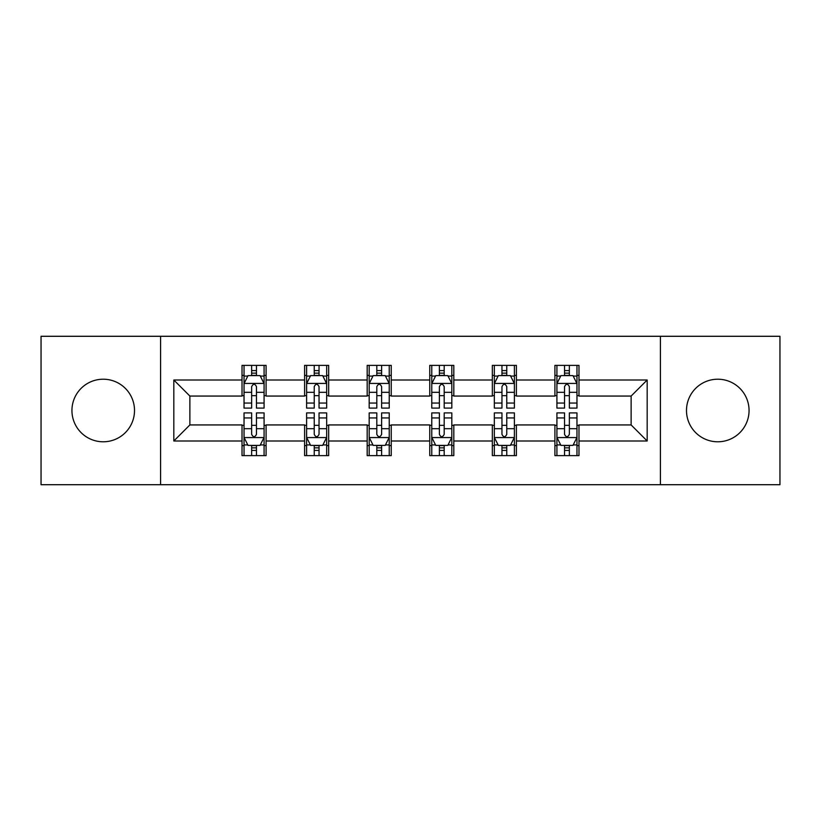 <?xml version="1.0" encoding="UTF-8"?>
<svg xmlns="http://www.w3.org/2000/svg" width="821" height="821" viewBox="0 0 821 821"><rect width="100%" height="100%" fill="white"/><g stroke="black" fill="none" stroke-linecap="round" stroke-linejoin="round"><path stroke-width="1.23" d="M717.77 379.21A31.29 31.29 0 0 0 686.489 410.5A31.29 31.29 0 0 0 717.77 441.79A31.29 31.29 0 0 0 749.06 410.5A31.29 31.29 0 0 0 717.77 379.21M103.23 379.21A31.29 31.29 0 0 0 71.94 410.5A31.29 31.29 0 0 0 103.23 441.79A31.29 31.29 0 0 0 134.511 410.5A31.29 31.29 0 0 0 103.23 379.21M660.412 484.708L779.95 484.708L779.95 336.292L660.412 336.292L660.412 484.708L160.588 484.708L160.588 336.292L41.05 336.292L41.05 484.708L160.588 484.708M660.412 336.292L160.588 336.292M578.979 380.01L578.979 365.376L554.914 365.376L554.914 380.01L516.399 380.01L516.399 365.376L492.333 365.376L492.333 380.01L453.818 380.01L453.818 365.376L429.752 365.376L429.752 380.01L391.248 380.01L391.248 365.376L367.182 365.376L367.182 380.01L328.667 380.01L328.667 365.376L304.601 365.376L304.601 380.01L266.086 380.01L266.086 365.376L242.021 365.376L242.021 380.01L173.826 380.01L173.826 440.99L189.877 424.939L242.021 424.939L242.021 455.624L266.086 455.624L266.086 424.939L304.601 424.939L304.601 455.624L328.667 455.624L328.667 424.939L367.182 424.939L367.182 455.624L391.248 455.624L391.248 424.939L429.752 424.939L429.752 455.624L453.818 455.624L453.818 424.939L492.333 424.939L492.333 455.624L516.399 455.624L516.399 424.939L554.914 424.939L554.914 455.624L578.979 455.624L578.979 424.939L631.123 424.939L631.123 396.061L578.979 396.061L578.979 380.01L647.174 380.01L647.174 440.99L578.979 440.99M554.914 440.99L516.399 440.99M492.333 440.99L453.818 440.99M429.752 440.99L391.248 440.99M367.182 440.99L328.667 440.99M304.601 440.99L266.086 440.99M242.021 440.99L173.826 440.99M554.914 380.01L554.914 396.061L516.399 396.061L516.399 380.01M492.333 380.01L492.333 396.061L453.818 396.061L453.818 380.01M429.752 380.01L429.752 396.061L391.248 396.061L391.248 380.01M367.182 380.01L367.182 396.061L328.667 396.061L328.667 380.01M304.601 380.01L304.601 396.061L266.086 396.061L266.086 380.01M242.021 380.01L242.021 396.061L189.877 396.061L173.826 380.01M189.877 396.061L189.877 424.939M647.174 440.99L631.123 424.939M631.123 396.061L647.174 380.01M242.021 375.402L244.032 375.402M251.647 375.402L256.46 375.402M264.085 375.402L266.086 375.402M242.021 395.66L244.032 395.66M251.647 395.66L256.46 395.66M264.085 395.66L266.086 395.66M242.021 425.34L244.032 425.34M251.647 425.34L256.46 425.34M264.085 425.34L266.086 425.34M242.021 445.598L244.032 445.598M251.647 445.598L256.46 445.598M264.085 445.598L266.086 445.598M304.601 425.34L306.602 425.34M314.227 425.34L319.041 425.34M326.666 425.34L328.667 425.34M304.601 445.598L306.602 445.598M314.227 445.598L319.041 445.598M326.666 445.598L328.667 445.598M304.601 375.402L306.602 375.402M314.227 375.402L319.041 375.402M326.666 375.402L328.667 375.402M304.601 395.66L306.602 395.66M314.227 395.66L319.041 395.66M326.666 395.66L328.667 395.66M367.182 425.34L369.183 425.34M376.808 425.34L381.621 425.34M389.236 425.34L391.248 425.34M367.182 445.598L369.183 445.598M376.808 445.598L381.621 445.598M389.236 445.598L391.248 445.598M367.182 375.402L369.183 375.402M376.808 375.402L381.621 375.402M389.236 375.402L391.248 375.402M367.182 395.66L369.183 395.66M376.808 395.66L381.621 395.66M389.236 395.66L391.248 395.66M429.752 425.34L431.764 425.34M439.379 425.34L444.192 425.34M451.817 425.34L453.818 425.34M429.752 445.598L431.764 445.598M439.379 445.598L444.192 445.598M451.817 445.598L453.818 445.598M429.752 375.402L431.764 375.402M439.379 375.402L444.192 375.402M451.817 375.402L453.818 375.402M429.752 395.66L431.764 395.66M439.379 395.66L444.192 395.66M451.817 395.66L453.818 395.66M492.333 425.34L494.334 425.34M501.959 425.34L506.773 425.34M514.398 425.34L516.399 425.34M492.333 445.598L494.334 445.598M501.959 445.598L506.773 445.598M514.398 445.598L516.399 445.598M492.333 375.402L494.334 375.402M501.959 375.402L506.773 375.402M514.398 375.402L516.399 375.402M492.333 395.66L494.334 395.66M501.959 395.66L506.773 395.66M514.398 395.66L516.399 395.66M554.914 425.34L556.915 425.34M564.54 425.34L569.353 425.34M576.968 425.34L578.979 425.34M554.914 445.598L556.915 445.598M564.54 445.598L569.353 445.598M576.968 445.598L578.979 445.598M554.914 375.402L556.915 375.402M564.54 375.402L569.353 375.402M576.968 375.402L578.979 375.402M554.914 395.66L556.915 395.66M564.54 395.66L569.353 395.66M576.968 395.66L578.979 395.66M256.46 370.589L251.647 370.589M264.085 403.06L256.46 403.06L256.46 408.088L264.085 408.088L264.085 383.623L260.072 375.597L248.034 375.597L244.032 383.623L244.032 408.088L251.647 408.088L251.647 403.06L244.032 403.06M244.032 383.623L244.032 365.376M264.085 383.623L264.085 365.376M251.647 375.597L251.647 365.376M256.46 365.376L256.46 375.597M256.46 403.06L256.46 386.629C254.859 383.54 253.258 383.54 251.647 386.629L251.647 403.06M251.647 450.411L256.46 450.411M244.032 417.94L251.647 417.94L251.647 412.912L244.032 412.912L244.032 437.377L248.034 445.403L260.072 445.403L264.085 437.377L264.085 412.912L256.46 412.912L256.46 417.94L264.085 417.94M264.085 437.377L264.085 455.624M244.032 437.377L244.032 455.624M256.46 445.403L256.46 455.624M251.647 455.624L251.647 445.403M251.647 417.94L251.647 434.371C253.248 437.46 254.859 437.46 256.46 434.371L256.46 417.94M319.041 370.589L314.227 370.589M326.666 403.06L319.041 403.06L319.041 408.088L326.666 408.088L326.666 383.623L322.653 375.597L310.615 375.597L306.602 383.623L306.602 408.088L314.227 408.088L314.227 403.06L306.602 403.06M306.602 383.623L306.602 365.376M326.666 383.623L326.666 365.376M314.227 375.597L314.227 365.376M319.041 365.376L319.041 375.597M319.041 403.06L319.041 386.629C317.44 383.54 315.828 383.54 314.227 386.629L314.227 403.06M381.621 370.589L376.808 370.589M389.236 403.06L381.621 403.06L381.621 408.088L389.236 408.088L389.236 383.623L385.223 375.597L373.196 375.597L369.183 383.623L369.183 408.088L376.808 408.088L376.808 403.06L369.183 403.06M369.183 383.623L369.183 365.376M389.236 383.623L389.236 365.376M376.808 375.597L376.808 365.376M381.621 365.376L381.621 375.597M381.621 403.06L381.621 386.629C380.02 383.54 378.409 383.54 376.808 386.629L376.808 403.06M314.227 450.411L319.041 450.411M306.602 417.94L314.227 417.94L314.227 412.912L306.602 412.912L306.602 437.377L310.615 445.403L322.653 445.403L326.666 437.377L326.666 412.912L319.041 412.912L319.041 417.94L326.666 417.94M326.666 437.377L326.666 455.624M306.602 437.377L306.602 455.624M319.041 445.403L319.041 455.624M314.227 455.624L314.227 445.403M314.227 417.94L314.227 434.371C315.828 437.46 317.429 437.46 319.041 434.371L319.041 417.94M376.808 450.411L381.621 450.411M369.183 417.94L376.808 417.94L376.808 412.912L369.183 412.912L369.183 437.377L373.196 445.403L385.223 445.403L389.236 437.377L389.236 412.912L381.621 412.912L381.621 417.94L389.236 417.94M389.236 437.377L389.236 455.624M369.183 437.377L369.183 455.624M381.621 445.403L381.621 455.624M376.808 455.624L376.808 445.403M376.808 417.94L376.808 434.371C378.409 437.46 380.01 437.46 381.621 434.371L381.621 417.94M444.192 370.589L439.379 370.589M451.817 403.06L444.192 403.06L444.192 408.088L451.817 408.088L451.817 383.623L447.804 375.597L435.777 375.597L431.764 383.623L431.764 408.088L439.379 408.088L439.379 403.06L431.764 403.06M431.764 383.623L431.764 365.376M451.817 383.623L451.817 365.376M439.379 375.597L439.379 365.376M444.192 365.376L444.192 375.597M444.192 403.06L444.192 386.629C442.591 383.54 440.99 383.54 439.379 386.629L439.379 403.06M506.773 370.589L501.959 370.589M514.398 403.06L506.773 403.06L506.773 408.088L514.398 408.088L514.398 383.623L510.385 375.597L498.347 375.597L494.334 383.623L494.334 408.088L501.959 408.088L501.959 403.06L494.334 403.06M494.334 383.623L494.334 365.376M514.398 383.623L514.398 365.376M501.959 375.597L501.959 365.376M506.773 365.376L506.773 375.597M506.773 403.06L506.773 386.629C505.172 383.54 503.571 383.54 501.959 386.629L501.959 403.06M569.353 370.589L564.54 370.589M576.968 403.06L569.353 403.06L569.353 408.088L576.968 408.088L576.968 383.623L572.966 375.597L560.928 375.597L556.915 383.623L556.915 408.088L564.54 408.088L564.54 403.06L556.915 403.06M556.915 383.623L556.915 365.376M576.968 383.623L576.968 365.376M564.54 375.597L564.54 365.376M569.353 365.376L569.353 375.597M569.353 403.06L569.353 386.629C567.752 383.54 566.141 383.54 564.54 386.629L564.54 403.06M439.379 450.411L444.192 450.411M431.764 417.94L439.379 417.94L439.379 412.912L431.764 412.912L431.764 437.377L435.777 445.403L447.804 445.403L451.817 437.377L451.817 412.912L444.192 412.912L444.192 417.94L451.817 417.94M451.817 437.377L451.817 455.624M431.764 437.377L431.764 455.624M444.192 445.403L444.192 455.624M439.379 455.624L439.379 445.403M439.379 417.94L439.379 434.371C440.98 437.46 442.591 437.46 444.192 434.371L444.192 417.94M501.959 450.411L506.773 450.411M494.334 417.94L501.959 417.94L501.959 412.912L494.334 412.912L494.334 437.377L498.347 445.403L510.385 445.403L514.398 437.377L514.398 412.912L506.773 412.912L506.773 417.94L514.398 417.94M514.398 437.377L514.398 455.624M494.334 437.377L494.334 455.624M506.773 445.403L506.773 455.624M501.959 455.624L501.959 445.403M501.959 417.94L501.959 434.371C503.56 437.46 505.172 437.46 506.773 434.371L506.773 417.94M564.54 450.411L569.353 450.411M556.915 417.94L564.54 417.94L564.54 412.912L556.915 412.912L556.915 437.377L560.928 445.403L572.966 445.403L576.968 437.377L576.968 412.912L569.353 412.912L569.353 417.94L576.968 417.94M576.968 437.377L576.968 455.624M556.915 437.377L556.915 455.624M569.353 445.403L569.353 455.624M564.54 455.624L564.54 445.403M564.54 417.94L564.54 434.371C566.141 437.46 567.742 437.46 569.353 434.371L569.353 417.94M263.982 383.428L244.124 383.428M244.032 376.08L247.798 376.08M260.308 376.08L264.085 376.08M251.647 392.315L244.032 392.315M264.085 392.315L256.46 392.315M256.46 373.145L251.647 373.145M244.124 437.572L263.982 437.572M264.085 444.92L260.308 444.92M247.798 444.92L244.032 444.92M256.46 428.685L264.085 428.685M244.032 428.685L251.647 428.685M251.647 447.856L256.46 447.856M326.563 383.428L306.705 383.428M306.602 376.08L310.379 376.08M322.889 376.08L326.666 376.08M314.227 392.315L306.602 392.315M326.666 392.315L319.041 392.315M319.041 373.145L314.227 373.145M389.144 383.428L369.286 383.428M369.183 376.08L372.95 376.08M385.47 376.08L389.236 376.08M376.808 392.315L369.183 392.315M389.236 392.315L381.621 392.315M381.621 373.145L376.808 373.145M306.705 437.572L326.563 437.572M326.666 444.92L322.889 444.92M310.379 444.92L306.602 444.92M319.041 428.685L326.666 428.685M306.602 428.685L314.227 428.685M314.227 447.856L319.041 447.856M369.286 437.572L389.144 437.572M389.236 444.92L385.47 444.92M372.95 444.92L369.183 444.92M381.621 428.685L389.236 428.685M369.183 428.685L376.808 428.685M376.808 447.856L381.621 447.856M451.714 383.428L431.856 383.428M431.764 376.08L435.53 376.08M448.05 376.08L451.817 376.08M439.379 392.315L431.764 392.315M451.817 392.315L444.192 392.315M444.192 373.145L439.379 373.145M514.295 383.428L494.437 383.428M494.334 376.08L498.111 376.08M510.621 376.08L514.398 376.08M501.959 392.315L494.334 392.315M514.398 392.315L506.773 392.315M506.773 373.145L501.959 373.145M576.876 383.428L557.018 383.428M556.915 376.08L560.692 376.08M573.202 376.08L576.968 376.08M564.54 392.315L556.915 392.315M576.968 392.315L569.353 392.315M569.353 373.145L564.54 373.145M431.856 437.572L451.714 437.572M451.817 444.92L448.05 444.92M435.53 444.92L431.764 444.92M444.192 428.685L451.817 428.685M431.764 428.685L439.379 428.685M439.379 447.856L444.192 447.856M494.437 437.572L514.295 437.572M514.398 444.92L510.621 444.92M498.111 444.92L494.334 444.92M506.773 428.685L514.398 428.685M494.334 428.685L501.959 428.685M501.959 447.856L506.773 447.856M557.018 437.572L576.876 437.572M576.968 444.92L573.202 444.92M560.692 444.92L556.915 444.92M569.353 428.685L576.968 428.685M556.915 428.685L564.54 428.685M564.54 447.856L569.353 447.856"/></g></svg>
